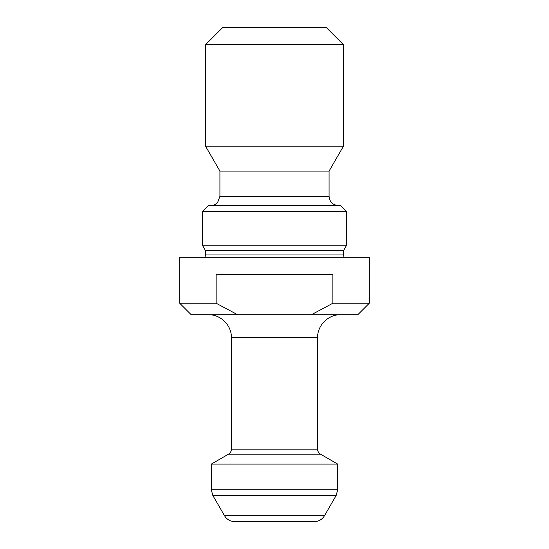 <?xml version="1.0" encoding="UTF-8"?>
<svg xmlns="http://www.w3.org/2000/svg" width="549" height="549" viewBox="0 0 549 549"><rect width="100%" height="100%" fill="white"/><g stroke="black" fill="none" stroke-linecap="round" stroke-linejoin="round"><path stroke-width="0.82" d="M179.701 303.226L191.189 314.714L357.811 314.714L369.299 303.226L369.299 257.261L179.701 257.261L179.701 303.226L216.121 303.226L216.121 274.5L332.879 274.5L332.879 303.226L369.299 303.226M332.879 303.226L311.4 314.714M237.6 314.714L216.121 303.226M324.432 515.806L323.334 517.384C321 520.088 318.049 521.475 314.481 521.55L234.519 521.55C230.951 521.475 228 520.088 225.666 517.384L224.568 515.806L324.432 515.806L336.16 495.493L212.84 495.493L211.303 489.742L337.697 489.742L337.697 464.097L211.303 464.097L211.303 489.742M344.058 257.261L343.448 254.962L205.552 254.962L205.552 250.749L343.448 250.749L346.316 245.774L346.316 211.303L202.684 211.303L202.684 245.774L346.316 245.774M202.684 211.303L208.428 205.552L340.572 205.552L346.316 211.303M329.077 171.082L329.077 196.364L219.923 196.364L219.923 171.082L329.077 171.082L343.448 146.206L343.448 44.689L205.552 44.689L205.552 146.206L343.448 146.206M205.552 44.689L222.791 27.45L326.209 27.45L343.448 44.689M337.697 464.097L320.465 454.147L228.535 454.147L211.303 464.097M231.41 337.697L231.41 449.171L317.59 449.171L317.59 337.697L231.41 337.697C231.726 325.42 220.712 314.399 208.428 314.714M224.568 515.806L212.84 495.493M205.552 254.962L204.942 257.261M343.448 254.962L343.448 250.749M205.552 250.749L202.684 245.774M219.923 171.082L205.552 146.206M219.923 196.364L217.624 202.444C215.771 204.468 213.472 205.504 210.727 205.552M329.077 196.364C329.626 201.95 332.687 205.01 338.273 205.552M336.16 495.493L337.697 489.742M317.59 337.697C317.274 325.42 328.288 314.399 340.572 314.714M320.465 454.147C318.619 453 317.665 451.34 317.59 449.171M231.41 449.171C231.335 451.34 230.381 453 228.535 454.147"/></g></svg>
